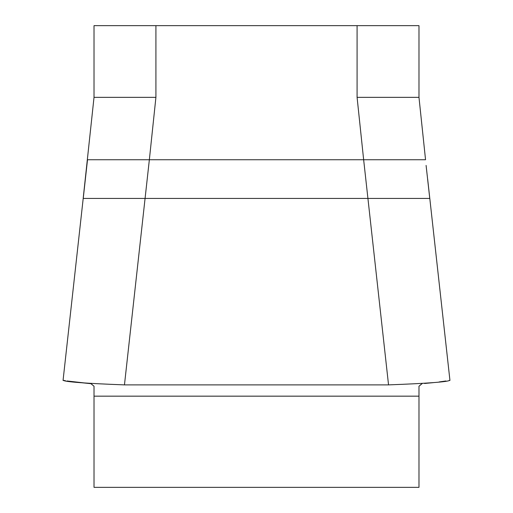 <?xml version="1.0" encoding="UTF-8"?>
<svg xmlns="http://www.w3.org/2000/svg" width="513" height="513" viewBox="0 0 513 513"><rect width="100%" height="100%" fill="white"/><g stroke="black" fill="none" stroke-linecap="round" stroke-linejoin="round"><path stroke-width="0.77" d="M422.071 383.679L418.98 386.225L418.98 487.35L94.02 487.35L94.02 386.225L90.929 383.679L66.998 380.973M155.914 25.65L155.914 97.355L94.02 97.355L94.02 25.65L418.98 25.65L418.98 97.355L357.086 97.355L357.086 25.65M155.914 97.355L149.354 159.742L363.646 159.742L357.086 97.355M449.869 380.306C447.804 381.89 427.361 383.416 388.54 384.885L367.924 198.428L83.234 198.428L87.511 159.742L149.354 159.742L124.46 384.885C85.697 383.423 65.254 381.896 63.131 380.306M425.489 159.742L363.646 159.742L367.924 198.428L429.766 198.428L426.091 165.41M92.173 384.603L90.929 383.679L73.872 381.954M420.756 384.654L420.153 385.148M424.533 383.48L433.607 382.615M439.128 381.954L445.912 380.979M449.221 380.422L449.927 380.3M63.073 380.3L63.997 380.466M388.54 384.885L124.46 384.885M63.779 380.422L65.407 380.704M145.076 198.428L145.333 196.139M94.02 396.164L418.98 396.164M63.054 380.447L85.338 179.152M449.946 380.447L427.662 179.152M94.02 97.355L83.177 198.428M418.98 97.355L425.546 159.742"/></g></svg>
